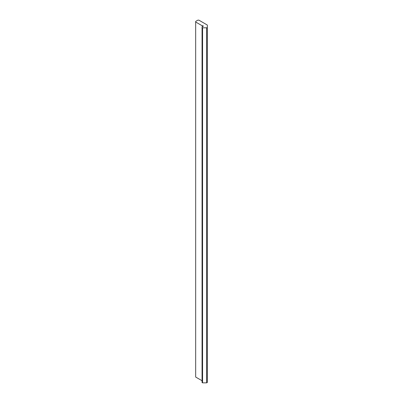 <?xml version="1.0" encoding="UTF-8"?>
<svg xmlns="http://www.w3.org/2000/svg" width="403" height="403" viewBox="0 0 403 403"><rect width="100%" height="100%" fill="white"/><g stroke="black" fill="none" stroke-linecap="round" stroke-linejoin="round"><path stroke-width="0.6" d="M207.333 25.057A1.088 0.63 -0 0 0 207.197 24.961L198.87 20.15L197.843 20.15L195.667 21.409L195.667 21.999L202.205 25.777A0.725 0.418 180 0 1 202.936 25.772A0.725 0.418 180 0 1 203.298 26.135A0.725 0.418 180 0 1 203.198 26.346L202.377 26.82A1.088 0.63 -0 0 0 202.059 27.268A1.088 0.63 -0 0 0 202.377 27.711L202.407 27.726A1.088 0.63 -0 0 0 202.573 27.807L206.633 27.807A1.632 0.942 -0 0 0 207.333 27.399L207.333 25.057M202.059 27.268L202.059 382.311A1.088 0.63 -0 0 0 202.377 382.754L202.407 382.769A1.088 0.63 -0 0 0 202.573 382.85L206.633 382.85A1.632 0.942 -0 0 0 207.333 382.442L207.333 27.399M206.633 382.85L206.633 27.807M202.573 382.85L202.573 27.807M202.205 26.951L202.205 25.777M202.059 380.734L195.667 377.047L195.667 21.999M202.407 382.769L202.407 27.726M202.377 382.754L202.377 27.711"/></g></svg>
